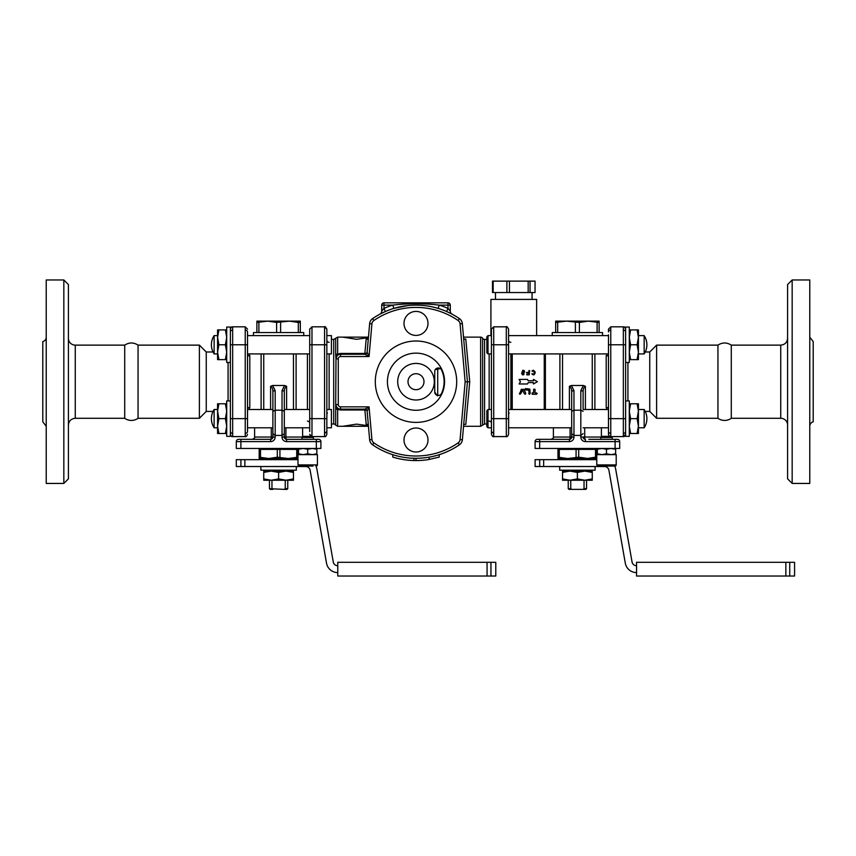 <?xml version="1.0" encoding="UTF-8"?>
<svg xmlns="http://www.w3.org/2000/svg" width="856" height="856" viewBox="0 0 856 856"><rect width="100%" height="100%" fill="white"/><g stroke="black" fill="none" stroke-linecap="round" stroke-linejoin="round"><path stroke-width="1.28" d="M787.595 425.143A6.859 6.859 0 0 0 780.736 418.284L780.736 345.129L731.281 345.129L731.281 418.284A11.428 11.428 0 0 1 717.949 418.284L717.949 345.129L656.606 345.129L656.606 418.284L717.949 418.284M138.051 418.284A11.428 11.428 0 0 1 124.719 418.284L124.719 345.129C129.16 342.282 133.611 342.282 138.051 345.129L138.051 418.284L199.394 418.284L199.394 345.129L206.253 351.987L206.253 411.426L199.394 418.284M217.574 359.627L217.574 329.913L218.901 329.913L217.574 337.339L218.901 344.775L217.574 352.201L218.901 359.627L217.574 359.627M226.712 359.627L225.385 359.627L226.712 352.201L225.385 344.775L226.712 337.339L225.385 329.913L226.712 329.913M218.901 359.627L225.385 359.627M218.901 344.775L225.385 344.775M218.901 329.913L225.385 329.913M247.512 335.627L309.701 335.627L309.701 329.111L309.701 430.836M217.574 433.5L217.574 403.786L218.901 403.786L217.574 411.212L218.901 418.648L217.574 426.074L218.901 433.5L217.574 433.5M226.712 433.5L225.385 433.5L226.712 426.074L225.385 418.648L226.712 411.212L225.385 403.786L226.712 403.786M218.901 433.5L225.385 433.5M218.901 418.648L225.385 418.648M218.901 403.786L225.385 403.786M247.512 409.5L272.893 409.5M284.32 409.5L309.701 409.5M309.701 416.316L309.701 422.425M638.426 403.786L638.426 433.5L637.099 433.5L638.426 426.074L637.099 418.648L638.426 411.212L637.099 403.786L638.426 403.786M629.288 403.786L630.615 403.786L629.288 411.212L630.615 418.648L629.288 426.074L630.615 433.5L629.288 433.5M637.099 403.786L630.615 403.786M637.099 418.648L630.615 418.648M637.099 433.5L630.615 433.5M608.488 427.786L583.107 427.786M571.68 427.786L508.582 427.786M508.582 434.302C507.747 436.314 506.987 437.074 506.303 436.592L493.719 436.592L493.719 326.821L506.303 326.821L506.303 436.592C507.041 436.999 507.801 436.239 508.582 434.302L508.657 415.331M638.426 329.913L638.426 359.627L637.099 359.627L638.426 352.201L637.099 344.775L638.426 337.339L637.099 329.913L638.426 329.913M629.288 329.913L630.615 329.913L629.288 337.339L630.615 344.775L629.288 352.201L630.615 359.627L629.288 359.627M637.099 329.913L630.615 329.913M637.099 344.775L630.615 344.775M637.099 359.627L630.615 359.627M608.488 353.913L508.582 353.913L508.582 409.5L508.582 353.614M644.161 427.786A16.692 16.692 0 0 0 644.161 409.5L644.161 427.786L638.426 427.786L638.426 433.5M508.988 413.48L509.085 412.892M230.371 400.929L226.712 400.929L226.712 436.357L230.371 436.357L230.371 327.056L226.712 327.056L226.712 362.484L230.371 362.484M625.629 353.057L625.629 362.484L629.288 362.484L629.288 327.056L625.629 327.056L625.629 436.357L629.288 436.357L629.288 400.929L625.629 400.929M595.113 466.52L595.113 470.179L559.674 470.179L559.674 466.52M539.697 466.52L535.096 466.52L535.096 459.661L539.697 459.661L539.697 466.52L604.422 466.52A4.569 4.569 0 0 1 608.926 470.297L625.297 563.152A11.428 11.428 0 0 0 636.554 572.589M597.349 454.632L597.349 453.819L601.918 454.632L606.487 453.819L611.066 454.632L615.635 453.819L615.635 454.632M615.635 448.458L615.635 449.272L611.066 448.458L606.487 449.272L601.918 448.458L597.349 449.272L597.349 448.458M615.635 453.819L615.635 449.272M606.487 453.819L606.487 449.272M597.349 453.819L597.349 449.272M615.111 448.458L539.676 448.458L539.676 441.6L569.39 441.6A4.569 4.569 0 0 0 573.969 437.031L573.969 435.415L580.817 435.415L580.817 437.031A4.569 4.569 0 0 0 585.397 441.6L615.111 441.6L615.111 448.458L619.691 448.458L619.691 441.6A2.29 2.29 0 0 0 617.401 439.321L588.821 439.321M570.085 427.786L570.085 437.031A2.29 0.696 -90 0 1 569.39 439.321L537.386 439.321A2.29 2.29 0 0 0 535.096 441.6L535.096 448.458L539.676 448.458M597.916 466.06L596.771 464.915L616.202 464.915A1.145 1.145 0 0 1 615.068 466.06L597.916 466.06L615.068 466.06M606.487 437.47L612.201 437.47L612.201 439.321L600.773 439.321L600.773 437.47L606.487 437.47M596.771 464.915L596.771 454.632L616.202 454.632L616.202 464.915M609.74 436.346L601.896 436.346L600.773 437.47M614.683 466.06A11.428 11.428 0 0 1 615.678 469.109L632.049 561.953A4.569 4.569 0 0 0 636.554 565.73M583.107 408.697L583.107 391.866C583.086 389.084 583.846 387.222 585.397 386.27L583.353 385.478L580.817 390.678A2.29 1.177 -0 0 1 583.107 391.866M573.969 390.678L571.433 385.489L569.39 386.27C570.952 387.222 571.712 389.084 571.68 391.866L571.68 411.329L573.969 410.195L573.969 390.678A2.29 1.177 180 0 0 571.68 391.866L571.68 437.031A2.29 2.29 0 0 1 569.39 439.321A2.29 2.29 0 0 0 571.68 437.031L553.393 437.031C553.971 437.587 553.211 438.347 551.103 439.321M592.256 409.5L592.256 353.913M594.888 353.913L594.888 409.5M587.676 459.661L587.676 458.516M612.201 439.321L615.111 439.321L612.201 439.321M593.401 439.321L600.773 439.321M571.68 411.329L571.68 437.031L573.969 437.031M583.107 433.65L580.817 435.415L580.817 410.195L583.107 411.329M580.817 437.031L583.107 437.031A2.29 2.29 0 0 0 585.397 439.321A2.29 0.696 90 0 1 584.702 437.031L584.702 427.786M580.817 390.678L580.817 410.195L573.969 410.195L573.969 435.415L571.68 433.65M571.433 385.478L583.353 385.478M552.248 335.627L552.248 332.556L602.538 332.556L602.538 335.627M559.899 409.5L559.899 353.913M562.531 409.5L562.531 353.913M572.782 353.913L581.973 353.913M570.749 471.089L570.749 470.179M584.038 488.69L583.054 489.375L585.857 489.375L586.542 488.69L584.038 488.69L584.038 480.237M568.94 489.375L571.733 489.375L570.749 488.69L568.245 488.69L568.94 489.375M583.054 489.375L571.733 489.375M596.771 458.516L557.962 458.516L557.962 457.2L567.678 458.516L578.71 457.2L588.019 458.516M566.768 458.516L567.678 458.516M596.825 454.632L596.825 449.379L595.509 449.379L595.509 457.2L596.771 457.2M587.109 458.516L595.509 457.2M595.509 449.379L578.71 449.379L578.71 457.2M578.71 449.379L559.278 449.379L559.278 457.2M559.278 449.379L557.962 449.379L557.962 457.2M576.077 449.379L576.077 457.2M594.428 449.379L594.428 448.458M584.038 470.179L584.038 471.089M570.749 488.69L570.749 480.237M596.771 459.661L539.697 459.661M636.554 562.306L636.554 576.024L789.735 576.024L789.735 562.306L636.554 562.306M789.735 562.306L794.571 562.306L794.571 576.024L789.735 576.024M592.256 471.089L592.256 472.416L584.819 471.089L592.256 471.089M592.256 478.911L592.256 480.237L562.531 480.237L562.531 478.911L569.968 480.237L577.393 478.911L584.819 480.237L592.256 478.911L592.256 472.416M562.531 471.089L584.819 471.089L577.393 472.416L569.968 471.089L562.531 472.416L562.531 471.089M562.531 478.911L562.531 472.416M577.393 478.911L577.393 472.416M599.114 322.445L588.254 321.128L579.394 322.445L566.533 321.128L555.672 322.445L555.672 321.128L599.114 321.128L599.114 332.556M597.103 322.445L597.103 332.556M579.394 322.445L579.394 332.556M575.393 322.445L575.393 332.556M555.672 322.445L555.672 332.556M557.684 322.445L557.684 332.556M528.259 382.6L527.467 383.98L519.111 383.98L520.437 381.69L519.111 379.401L527.467 379.401L528.259 380.781L533.438 380.781L533.438 379.401L537.408 381.69L533.438 383.98L533.438 382.6L528.259 382.6L527.467 383.98M533.438 379.401L537.408 381.69L533.438 383.98M527.467 379.401L528.259 380.781M532.539 373.762L533.513 374.136L534.422 373.227L533.513 370.958L531.961 370.969L533.513 370.263L535.118 371.868L535.118 373.227L533.513 374.832L532.058 373.644L533.288 374.136M531.961 374.136L533.288 374.832M534.294 374.628L533.513 374.832M533.288 370.958L531.961 370.969L533.288 370.263M532.518 371.376L531.961 370.969M534.422 371.868L533.513 370.958L534.422 371.868M533.513 374.136L534.422 373.227M533.513 370.263L535.118 371.868M528.922 370.616L529.618 370.616L529.265 374.832L526.74 374.832L526.74 374.136L528.922 374.136L528.922 372.895L526.397 372.553L528.922 372.2L528.922 370.616L529.618 370.616M526.74 374.832L526.74 374.136M521.636 373.698L522.813 370.263L524.043 370.509M524.236 370.669L524.632 371.697M523.251 370.263L524.075 372.874L523.273 374.832L522.256 374.703M523.829 374.682L524.075 372.874M523.251 370.958L522.117 371.654L522.385 372.285L523.904 371.911L522.813 370.958L522.502 372.381L523.947 371.654M523.273 374.136L523.273 373.237M522.781 374.832L521.967 372.756L522.813 370.263M522.781 373.237L522.781 374.136M529.286 394.252L528.666 390.026L525.67 389.972L524.963 389.362L525.67 388.549L529.864 389.138L530.132 393.546L529.532 394.252M530.132 393.546L528.698 393.546M528.698 390.122L525.67 389.972L524.963 389.362L525.67 389.972L524.963 389.362L525.67 388.549M533.62 389.245L535.043 389.245L535.043 392.84L537.194 393.546L536.477 394.263L532.186 394.263L532.186 392.84L533.62 392.84L533.62 389.245L535.043 389.245M536.466 392.84L537.194 393.546L536.466 392.84L537.194 393.546L536.466 392.84L537.194 393.546L536.477 394.263M532.186 392.84L532.186 394.263M525.712 393.182L525.466 394.167L524.482 393.91L522.567 390.143L520.651 393.91L519.624 394.145L521.283 389.341L523.851 389.341L525.712 393.182L525.466 394.167L524.482 393.91L522.599 390.154M522.535 390.154L520.651 393.91L519.624 394.145L519.421 393.193M521.283 389.341L523.851 389.341M544.245 353.913L544.245 409.5M512.241 409.5L512.241 353.913M545.39 409.5L545.39 353.913M608.488 334.824L608.488 434.302L608.488 418.648L610.767 418.648L610.767 344.775L608.488 344.775M608.488 354.598A2.29 1.391 0 0 1 606.198 355.978L606.861 353.913L606.198 355.978L606.198 407.435A2.29 1.391 180 0 1 608.488 408.826M625.629 344.775L610.767 344.775L610.767 326.821L623.339 326.821C624.195 327.666 623.821 325.205 625.629 329.111C623.821 325.205 624.195 327.666 623.339 326.821L623.339 436.592L610.767 436.592C609.879 436.913 609.119 436.143 608.488 434.302L608.488 431.467A2.29 1.873 180 0 0 610.767 433.339M610.767 330.074A2.29 1.873 180 0 0 608.488 331.946L608.488 329.111L610.767 326.821M606.198 407.435L606.851 409.5M645.253 411.426L649.747 411.426L649.747 351.987L656.606 345.129M792.164 279.976L787.595 284.545L787.595 478.868L792.164 483.437L792.164 279.976L809.776 279.976L809.776 483.437L792.164 483.437M809.776 426.256A4.569 4.569 0 0 1 813.2 421.826L813.2 341.587L809.776 337.157M46.224 426.256L42.8 421.826L42.8 341.587A4.569 4.569 0 0 0 46.224 337.157M63.836 279.976L63.836 483.437L46.224 483.437L46.224 279.976L63.836 279.976L68.405 284.545L68.405 478.868L63.836 483.437M124.719 418.284L75.264 418.284L75.264 345.129A6.859 6.859 0 0 1 68.405 338.27M245.233 433.339A2.29 1.873 -0 0 0 247.512 431.467L247.512 331.946A2.29 1.873 0 0 0 245.233 330.074M247.512 418.648L247.512 344.775L245.233 344.775L245.233 436.592C246.047 436.956 246.806 436.196 247.512 434.302C246.806 436.196 246.047 436.956 245.233 436.592L232.661 436.592L232.661 418.648L247.512 418.648M261.112 409.5L261.112 353.913M247.512 408.826A2.29 1.391 180 0 1 249.802 407.435L249.139 409.5L249.802 407.435L249.802 355.978L249.15 353.913L249.802 355.978A2.29 1.391 0 0 1 247.512 354.598M298.316 322.445L289.467 321.128L300.328 321.128L300.328 322.445L298.316 322.445L298.316 332.556M276.606 322.445L267.746 321.128L289.467 321.128L276.606 322.445L276.606 332.556M267.746 321.128L256.886 322.445L256.886 321.128L267.746 321.128M258.897 322.445L258.897 332.556M256.886 322.445L256.886 332.556M280.608 322.445L280.608 332.556M300.328 322.445L300.328 332.556M253.462 335.627L253.462 332.556L303.752 332.556L303.752 335.627M286.032 480.237L263.744 480.237L263.744 478.911L271.181 480.237L278.607 478.911L286.032 480.237L293.469 478.911L293.469 480.237L286.032 480.237M271.181 471.089L263.744 472.416L263.744 471.089L286.032 471.089L278.607 472.416L271.181 471.089M293.469 472.416L286.032 471.089L293.469 471.089L293.469 478.911M278.607 478.911L278.607 472.416M263.744 478.911L263.744 472.416M285.251 480.237L285.251 488.69L284.267 489.375L269.458 488.69L269.458 480.237M287.755 480.237L287.755 488.69L285.251 488.69M285.251 470.179L285.251 471.089M271.962 488.69L271.962 480.237M240.911 466.52L236.31 466.52L236.31 459.661L240.911 459.661L240.911 466.52L305.635 466.52A4.569 4.569 0 0 1 310.14 470.297L326.51 563.152A11.428 11.428 0 0 0 337.767 572.589M297.984 459.661L240.911 459.661M337.767 565.73A4.569 4.569 0 0 1 333.262 561.953L316.891 469.109A11.428 11.428 0 0 0 315.896 466.06M490.948 562.306L337.767 562.306L337.767 576.024L490.948 576.024L490.948 562.306L495.785 562.306L495.785 576.024L490.948 576.024M271.962 471.089L271.962 470.179M295.641 449.379L295.641 448.458M297.984 458.516L288.322 458.516L297.984 457.2M259.175 458.516L259.175 457.2L268.891 458.516L259.175 458.516M268.891 458.516L277.291 457.2L288.322 458.516L267.981 458.516M298.038 454.632L298.038 449.379L259.175 449.379L259.175 457.2M279.923 449.379L279.923 457.2M277.291 449.379L277.291 457.2M260.492 449.379L260.492 457.2M288.322 458.516L289.232 458.516M296.722 449.379L296.722 457.2M269.458 488.69L270.143 489.375L272.946 489.375M284.267 489.375L287.06 489.375L287.755 488.69M273.995 353.913L283.186 353.913M263.744 409.5L263.744 353.913M272.893 391.866L272.893 411.329L275.183 410.195L275.183 390.678A2.29 1.177 180 0 0 272.893 391.866C272.925 389.084 272.165 387.222 270.603 386.27L272.647 385.478L284.567 385.478L286.61 386.27C285.059 387.222 284.288 389.084 284.32 391.866A2.29 1.177 -0 0 0 282.031 390.678L282.031 437.031A4.569 4.569 0 0 0 286.61 441.6L316.324 441.6L316.324 439.321L286.61 439.321A2.29 2.29 0 0 1 284.32 437.031L284.32 433.65L282.031 435.415L275.183 435.415L272.893 433.65L272.893 437.031L272.893 408.697M293.469 409.5L293.469 353.913M331.411 423.998L333.701 423.998L333.701 339.415L331.411 339.415M296.101 353.913L296.101 409.5M272.893 411.329L272.893 433.65M275.183 390.678L272.647 385.489M271.299 427.786L271.299 437.031L272.893 437.031A2.29 2.29 0 0 1 270.603 439.321L238.599 439.321A2.29 2.29 0 0 0 236.31 441.6L236.31 448.458L236.31 441.6L270.603 441.6A4.569 4.569 0 0 0 275.183 437.031L275.183 410.195L282.031 410.195L284.32 411.329L284.32 391.866M284.567 385.489L282.031 390.678M284.32 433.65L284.32 411.329M320.904 441.6L316.324 441.6L316.324 448.458L320.904 448.458L320.904 441.6A2.29 2.29 0 0 0 318.614 439.321L316.324 439.321M286.61 441.6L286.61 439.321A2.29 0.696 90 0 1 285.915 437.031L284.32 437.031L284.32 408.697M254.607 427.786L254.607 437.031L271.299 437.031A2.29 0.696 -90 0 1 270.603 439.321L270.603 441.6M236.31 448.458L240.889 448.458L240.889 439.321M316.324 448.458L240.889 448.458M288.889 459.661L288.889 458.516M312.986 466.06L299.129 466.06L312.986 466.06M317.416 464.915L297.984 464.915L297.984 454.632L317.416 454.632L317.416 464.915A1.145 1.145 0 0 1 316.271 466.06M310.953 436.346L303.11 436.346L301.986 437.47L313.414 437.47L312.547 436.592M298.562 454.632L298.562 448.458M298.562 453.819L303.131 454.632L307.7 453.819L307.7 449.272L303.131 448.458L298.562 449.272M307.7 453.819L312.28 454.632L316.848 453.819L316.848 454.632M316.848 448.458L316.848 449.272L312.28 448.458L307.7 449.272M316.848 453.819L316.848 449.272M296.326 466.52L296.326 470.179L260.887 470.179L260.887 466.52M463.524 337.125L480.623 337.125A2.29 2.29 0 0 1 482.602 338.27A2.29 2.29 0 0 0 484.582 339.415L484.582 423.998L482.602 425.143L482.602 338.27M463.706 424.383L465.814 424.383L469.73 381.797L465.792 339.03L463.717 339.318M371.921 439.545L369.642 439.749A6.859 6.859 0 0 0 372.585 444.799A76.58 76.58 0 0 0 459.426 444.788A6.859 6.859 0 0 0 462.368 439.738L460.089 439.535A4.569 4.569 0 0 1 458.131 442.905A74.301 74.301 0 0 1 373.879 442.916A4.569 4.569 0 0 1 371.921 439.545L369.054 406.857L367.149 411.222A2.29 2.29 0 0 0 364.87 409.136L364.87 409.981A2.29 1.445 175 0 1 367.149 411.222L369.642 439.749A6.859 6.859 0 0 0 372.585 444.799A76.58 76.58 0 0 0 459.426 444.788A6.859 6.859 0 0 0 462.368 439.738L467.43 381.808L462.347 323.664A6.859 6.859 0 0 0 459.405 318.614A76.58 76.58 0 0 0 372.585 318.625A6.859 6.859 0 0 0 369.642 323.675L367.149 352.19A2.29 1.445 5 0 1 364.87 353.442L364.87 354.277L340.56 354.277A4.569 4.569 0 0 0 335.991 358.846L337.66 354.052L337.66 337.125L342.849 337.125L356.556 339.297L368.412 337.671M333.701 423.998A2.29 2.29 0 0 1 335.68 425.143L337.66 426.288L337.66 409.361L340.56 409.981L364.87 409.981L366.197 424.383L368.294 424.383M368.273 339.318L366.197 339.03L364.87 353.442L340.56 353.442L337.66 354.052A2.29 1.423 0 0 0 335.68 354.759L335.991 358.846L336.697 356.406M368.465 426.288L342.849 426.288L356.556 424.127L368.412 425.753M469.73 381.797L465.14 381.808L460.089 439.535M463.866 339.329L465.792 339.03L463.695 339.03M368.465 337.125L342.849 337.125M336.536 406.868L335.991 405.444A2.29 2.183 0 0 0 336.536 406.868L337.66 409.361A2.29 1.423 180 0 1 335.68 408.654L335.68 425.143M336.194 405.937L335.991 404.567A4.569 4.569 0 0 0 340.56 409.136L364.87 409.136L369.054 406.857L340.56 406.857A2.29 2.29 0 0 1 338.27 404.567L338.27 358.846A2.29 2.29 0 0 1 340.56 356.556L369.054 356.556L367.149 352.19A2.29 2.29 0 0 1 364.87 354.277L369.054 356.556L371.921 323.868A4.569 4.569 0 0 1 373.879 320.508A74.301 74.301 0 0 1 458.11 320.497A4.569 4.569 0 0 1 460.068 323.868L462.347 323.664A6.859 6.859 0 0 0 459.405 318.614L458.11 320.497M368.294 339.03L366.197 339.03L368.134 339.318M375.303 381.712A40.692 40.692 0 0 1 436.346 346.466A40.692 40.692 0 0 1 436.346 416.947A40.692 40.692 0 0 1 375.303 381.712M404 323.418A12.005 12.005 0 0 1 421.997 313.018A12.005 12.005 0 0 1 421.997 333.808A12.005 12.005 0 0 1 404 323.418M404 440.005A12.005 12.005 0 0 1 421.997 429.605A12.005 12.005 0 0 1 421.997 450.395A12.005 12.005 0 0 1 404 440.005M340.56 353.442L340.56 354.277A4.569 4.569 0 0 0 335.991 358.846L335.68 408.654M338.27 358.846L335.991 358.846L335.991 357.969A2.29 2.183 180 0 1 336.536 356.545M387.426 381.712A28.58 28.58 0 0 0 430.29 406.45A28.58 28.58 0 0 0 430.29 356.963A28.58 28.58 0 0 0 387.426 381.712M438.443 367.994A3.424 3.424 0 0 1 441.557 369.995A28.12 28.12 0 0 1 441.557 393.428A3.424 3.424 0 0 1 438.443 395.419L438.176 395.419A3.424 3.424 0 0 1 434.741 391.995L434.741 371.418A3.424 3.424 0 0 1 438.176 367.994L438.957 368.026M434.292 381.712A18.286 18.286 0 0 1 406.857 397.548A18.286 18.286 0 0 1 406.857 365.865A18.286 18.286 0 0 1 434.292 381.712M408.002 381.712A8.004 8.004 0 0 0 419.996 388.635A8.004 8.004 0 0 0 419.996 374.778A8.004 8.004 0 0 0 408.002 381.712M438.176 367.994L437.544 368.048L437.716 369.31A3.424 1.241 0 0 0 435.201 369.706M434.741 391.995C436.838 395.408 437.833 396.542 437.716 395.397L437.716 369.31L440.187 368.465M450.17 313.178L446.629 311.52L447.998 308.374L447.998 305.121L450.288 305.121L450.288 311.145L447.998 308.374A80.015 80.015 0 0 0 439.171 305.121L447.998 305.121L447.998 302.842L383.991 302.842L383.991 305.121L392.829 305.121A80.015 80.015 0 0 0 383.991 308.374L381.712 311.145A3.424 3.424 0 0 1 379.925 314.152L380.278 313.959M449.807 310.503L450.288 311.145A3.424 3.424 0 0 0 452.075 314.152L452.022 314.12M383.028 309.476L383.991 308.374L383.991 305.121L381.712 305.121A2.29 2.29 0 0 1 383.991 302.842M447.998 302.842A2.29 2.29 0 0 1 450.288 305.121A2.29 2.29 0 0 0 447.998 302.842M433.339 307.111L438.176 308.406L439.171 305.121C423.72 303.302 408.28 303.302 392.829 305.121L393.814 308.406L407.777 305.571M379.968 314.131L385.361 311.52L383.991 308.374M381.466 313.35L379.925 314.152A3.424 3.424 0 0 1 379.893 314.173L380.364 313.917M450.534 313.35L452.096 314.173A3.424 3.424 0 0 1 452.075 314.152L452.075 314.152A3.424 3.424 0 0 0 452.096 314.173L452.075 314.152A3.424 3.424 0 0 0 452.096 314.173A3.424 3.424 0 0 1 452.075 314.152A3.424 3.424 0 0 1 450.288 311.145M381.712 305.121L381.712 311.145A3.424 3.424 0 0 1 379.925 314.152M439.214 454.686L439.214 457.083L429.156 459.469A78.87 78.87 0 0 1 415.995 460.582L413.983 460.549A78.87 78.87 0 0 1 392.765 457.072L392.765 454.675M413.983 460.549L413.983 458.26M415.995 460.582L415.995 458.292M429.156 459.469L429.156 457.147M326.842 434.302L326.842 329.111C325.601 326.832 324.831 326.061 324.552 326.821L324.552 436.592C325.323 436.999 326.083 436.239 326.842 434.302L326.842 427.786L331.411 427.786L331.411 409.5L326.842 409.5M309.701 331.818L309.701 329.111L311.98 326.821L324.552 326.821L326.842 329.111M307.411 421.099A2.29 2.129 180 0 1 309.701 423.228M329.132 342.304A2.29 2.129 0 0 1 326.842 340.174M324.552 433.478L326.842 431.595M309.701 431.595L309.701 427.786L284.32 427.786M491.44 331.818L491.44 434.302C492.403 436.41 493.163 437.17 493.719 436.592C493.163 437.17 492.403 436.41 491.44 434.302M491.44 340.859L491.44 344.775L508.582 344.775L508.582 418.648L508.582 329.111C507.341 326.832 506.57 326.061 506.303 326.821C506.57 326.061 507.341 326.832 508.582 329.111M510.872 342.304A2.29 2.129 0 0 1 508.582 340.174M489.151 421.099A2.29 2.129 180 0 1 491.44 423.228M511.096 409.5L511.096 353.913M493.719 433.478L491.44 431.595M608.488 335.627L508.582 335.627L508.582 332.577M491.44 339.415L491.44 329.111L493.719 326.821M214.128 409.5L214.128 427.786A16.692 16.692 0 0 1 214.128 409.5L217.574 409.5M326.842 353.913L331.411 353.913L331.411 335.627L326.842 335.627M214.128 335.627L214.128 353.913A16.692 16.692 0 0 1 214.128 335.627L217.574 335.627M324.595 436.592L311.98 436.592L311.98 418.648L326.842 418.648L326.906 415.331M326.842 422.425L326.842 416.316M327.249 413.48L327.345 412.892M491.44 416.316L491.44 353.913L488.006 353.913L488.006 335.627L486.861 336.772L486.861 352.768L488.006 353.913M508.582 422.425L508.582 416.316M486.861 410.645L486.861 426.641L488.006 427.786L488.006 409.5L486.861 410.645M491.44 427.786L488.006 427.786M644.161 353.913L644.161 335.627A16.692 16.692 0 0 1 644.161 353.913L638.426 353.913M493.174 281.121L492.5 281.121L492.5 292.549L535.054 292.549L535.054 281.121L493.174 281.121L493.174 292.549M530.035 281.121L530.035 292.549M528.173 281.121L528.173 292.549M509.438 281.121L509.438 292.549M506.891 281.121L506.891 292.549M490.916 335.627L490.916 299.407L536.637 299.407L536.637 335.627M601.212 437.031L583.107 437.031A2.29 2.29 0 0 0 585.397 439.321L585.397 441.6M615.111 439.321L615.111 441.6L619.691 441.6A2.29 2.29 0 0 0 617.401 439.321M535.096 441.6L539.676 441.6L539.676 439.321M569.39 441.6L569.39 439.321M585.397 409.5L585.397 386.27M569.39 386.27L569.39 409.5M543.656 466.52L543.656 459.661M785.862 562.306L785.862 576.024M623.339 330.074A2.29 1.873 0 0 1 625.629 331.946M608.488 434.302C609.119 436.143 609.879 436.913 610.767 436.592L610.767 418.648L625.629 418.648M623.339 433.339A2.29 1.873 0 0 0 625.629 431.467M627.919 400.929L627.919 362.484M228.081 362.484L228.081 400.929M232.661 433.339A2.29 1.873 180 0 1 230.371 431.467M232.661 330.074A2.29 1.873 180 0 0 230.371 331.946M230.371 418.648L232.661 418.648L232.661 344.775L230.371 344.775M230.874 327.677L230.371 329.111C232.104 325.248 231.783 327.655 232.661 326.821L245.233 326.821L245.233 344.775L232.661 344.775L232.661 326.821L231.206 327.345M244.87 466.52L244.87 459.661M487.064 562.306L487.064 576.024M270.603 386.27L270.603 409.5M286.61 409.5L286.61 386.27M329.132 409.5L329.132 353.913M307.411 353.913L307.411 409.5M282.031 437.031L284.32 437.031M272.893 437.031L275.183 437.031M236.31 441.6A2.29 2.29 0 0 1 238.599 439.321M302.425 437.031L285.915 437.031L285.915 427.786M480.623 337.125L480.623 426.288L463.545 426.288M458.131 442.905L459.426 444.788M372.585 444.799L373.879 442.916M367.149 411.222A2.29 2.29 0 0 0 364.87 409.136M340.56 409.981L340.56 406.857M333.701 339.415L335.68 338.27L335.68 354.759M460.068 323.868L465.14 381.808M338.27 404.567L335.991 404.578A4.569 4.569 0 0 0 340.56 409.136M373.879 320.508L372.585 318.625M369.642 323.675L371.921 323.868M340.56 354.277L340.56 356.556M367.149 352.19A2.29 2.29 0 0 1 364.87 354.277M309.701 418.648L311.98 418.648L311.98 326.821L309.701 329.111M309.701 344.775L326.842 344.775M508.582 418.648L491.44 418.648M489.151 353.913L489.151 409.5M510.872 409.5L510.872 353.913M731.281 345.129C726.84 342.282 722.4 342.282 717.949 345.129M309.701 353.913L247.512 353.913M272.893 427.786L247.512 427.786M508.582 409.5L571.68 409.5M583.107 409.5L608.488 409.5M611.334 436.592L612.201 437.47M553.393 427.786L553.393 437.031M601.394 427.786L601.394 436.849M567.111 459.661L567.111 458.516M568.245 470.179L568.245 471.089M560.359 448.458L560.359 449.379M568.245 480.237L568.245 488.69M586.542 470.179L586.542 471.089M586.542 480.237L586.542 488.69M623.339 436.592L625.629 434.302C624.923 436.196 624.163 436.956 623.339 436.592L623.543 436.581M645.253 351.987L649.747 351.987M649.747 411.426L656.606 418.284M780.736 345.129C784.899 344.722 787.188 342.443 787.595 338.27M780.736 418.284L731.281 418.284M75.264 345.129L124.719 345.129M75.264 418.284C71.102 418.691 68.812 420.981 68.405 425.143M213.037 351.987L206.253 351.987M213.037 411.426L206.253 411.426M232.661 436.592L232.65 436.592C231.762 436.913 231.002 436.143 230.371 434.302L230.895 435.758M232.5 436.581L231.281 436.132M245.233 326.821L247.512 329.111L245.233 326.821M138.051 345.129L199.394 345.129M287.755 470.179L287.755 471.089M261.572 448.458L261.572 449.379M269.458 470.179L269.458 471.089M254.607 437.031C255.184 437.587 254.425 438.347 252.317 439.321M268.324 459.661L268.324 458.516M302.607 427.786L302.607 436.849M313.414 439.321L313.414 437.47M301.986 439.321L301.986 437.47M297.984 464.915L299.129 466.06M337.66 426.288L342.849 426.288M480.623 426.288L482.602 425.143M335.68 338.27L337.66 337.125M311.98 436.592L309.701 434.302C310.846 436.517 311.605 437.277 311.98 436.592M324.756 436.581L325.954 436.111M486.861 339.415L484.582 339.415M486.861 423.998L484.582 423.998M217.574 427.786L214.128 427.786M217.574 353.913L214.128 353.913M638.426 409.5L644.161 409.5M488.006 409.5L491.44 409.5M638.426 335.627L644.161 335.627M488.006 335.627L491.44 335.627M495.485 292.549L495.485 299.407M532.068 292.549L532.068 299.407"/></g></svg>

